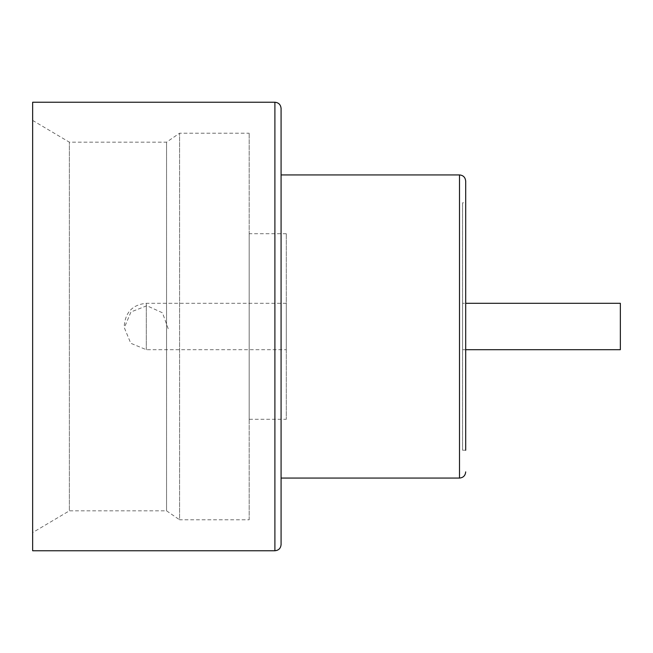 <?xml version="1.0" encoding="UTF-8"?>
<svg xmlns="http://www.w3.org/2000/svg" width="653" height="653" viewBox="0 0 653 653"><rect width="100%" height="100%" fill="white"/><g stroke="black" fill="none" stroke-linecap="round" stroke-linejoin="round"><path stroke-width="0.49" stroke-dasharray="3.27 2.45" d="M249.168 519.788L249.168 133.212L249.168 519.788L179.575 519.788L179.575 133.212L179.575 519.788L166.548 510.826L166.548 142.174L166.548 510.826L69.373 510.826L69.373 142.174L69.373 510.826L32.65 532.579L32.65 120.421L32.65 532.579M249.168 419.291L249.168 233.709L249.168 419.291L286.292 419.291L286.292 233.709L286.292 419.291M465.695 202.773L465.695 450.227L465.695 202.773L462.602 202.773L462.602 450.227L462.602 202.773M462.602 450.227L465.695 450.227L465.695 181.118M281.084 478.061L281.084 174.939L281.084 478.061M281.084 544.569L281.084 108.431M32.65 102.243L32.65 550.757M462.602 303.302L462.602 349.698L462.602 303.302L465.695 303.302M620.35 349.698L620.35 303.302M286.292 349.698L286.292 303.302L286.292 349.698L146.305 349.698L130.755 343.258L124.315 327.708L130.967 311.946L146.909 305.726L162.483 312.811L168.262 328.916M459.508 174.939L459.508 478.061M274.897 102.243L274.897 550.757M146.305 349.698L146.305 303.302L146.305 349.698M32.65 120.421L69.373 142.174L166.548 142.174L179.575 133.212L249.168 133.212M465.695 349.698L462.602 349.698M286.292 233.709L249.168 233.709M286.292 303.302L146.305 303.302C132.951 304.608 125.621 311.938 124.315 325.292L124.315 327.708"/><path stroke-width="0.98" d="M465.695 471.882C465.328 475.637 463.263 477.702 459.508 478.061L459.508 174.939C463.23 175.265 465.287 177.33 465.695 181.118L465.695 450.227M459.508 478.061L281.084 478.061M281.084 108.431L281.084 544.569C280.717 548.324 278.66 550.389 274.897 550.757L32.65 550.757L32.65 102.243L274.897 102.243C278.619 102.578 280.684 104.643 281.084 108.431M465.695 349.698L620.35 349.698L620.35 303.302L465.695 303.302M274.897 550.757L274.897 102.243M459.508 174.939L281.084 174.939"/></g></svg>
